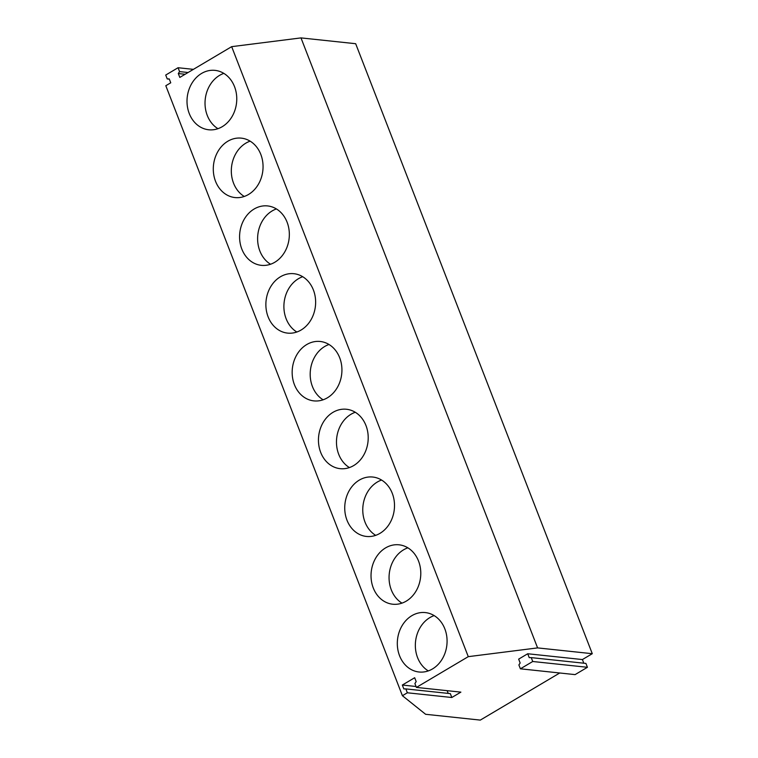 <?xml version="1.0" encoding="UTF-8"?>
<svg xmlns="http://www.w3.org/2000/svg" width="758" height="758" viewBox="0 0 758 758"><rect width="100%" height="100%" fill="white"/><g stroke="black" fill="none" stroke-linecap="round" stroke-linejoin="round"><path stroke-width="1.14" d="M520.159 662.994L518.661 659.128L527.72 653.756L529.217 657.631L531.244 657.622L532.741 661.497L520.395 668.812L518.889 664.946L520.159 662.994M531.244 657.622L585.925 663.421L587.422 667.296L575.076 674.62L520.395 668.812M587.422 667.296L532.741 661.497M527.72 653.756L582.4 659.555L583.812 663.203M169.337 79.145L167.224 78.927L169.242 78.917L170.749 82.793L165.812 85.72L402.413 695.711L425.626 714.292L480.307 720.1L559.745 672.99M193.404 69.357L178.073 67.727L165.718 75.051L167.224 78.927M185.113 74.265L178.301 73.545L179.57 71.603L178.073 67.727M582.4 659.555L592.282 653.699L355.673 43.708L300.992 37.9L231.673 46.655L179.807 77.42L178.301 73.545M188.088 72.503L179.57 71.603M300.992 37.9L537.593 647.9L468.273 656.655L416.407 687.411L414.901 683.545L416.18 681.594L414.673 677.728L402.327 685.043L403.825 688.918L405.852 688.908L407.349 692.784L402.413 695.711M231.673 46.655L468.273 656.655M592.282 653.699L537.593 647.9M405.852 688.908L450.318 693.627L451.815 697.502L460.873 692.13L416.407 687.411M451.815 697.502L407.349 692.784M447.144 690.68L448.205 693.409M416.057 686.502L402.327 685.043M223.837 73.384A29.875 24.825 -83.9 0 0 219.583 75.364A29.875 24.825 -83.9 0 0 205.039 102.065A29.875 24.825 -83.9 0 0 217.963 128.689M222.217 126.7A29.875 24.825 -83.9 0 0 236.487 94.456A29.875 24.825 -83.9 0 0 215.035 70.371A29.875 24.825 -83.9 0 0 201.562 73.45A29.875 24.825 -83.9 0 0 187.283 105.694A29.875 24.825 -83.9 0 0 208.734 129.779A29.875 24.825 -83.9 0 0 222.217 126.7M250.121 141.159A29.875 24.825 -83.9 0 0 245.876 143.139A29.875 24.825 -83.9 0 0 231.332 169.849A29.875 24.825 -83.9 0 0 244.256 196.464M248.501 194.484A29.875 24.825 -83.9 0 0 262.78 162.24A29.875 24.825 -83.9 0 0 241.328 138.145A29.875 24.825 -83.9 0 0 227.845 141.225A29.875 24.825 -83.9 0 0 213.567 173.468A29.875 24.825 -83.9 0 0 235.018 197.563A29.875 24.825 -83.9 0 0 248.501 194.484M276.414 208.933A29.875 24.825 -83.9 0 0 272.16 210.923A29.875 24.825 -83.9 0 0 257.625 237.624A29.875 24.825 -83.9 0 0 270.54 264.239M274.794 262.259A29.875 24.825 -83.9 0 0 289.063 230.015A29.875 24.825 -83.9 0 0 267.612 205.93A29.875 24.825 -83.9 0 0 254.138 209.009A29.875 24.825 -83.9 0 0 239.86 241.252A29.875 24.825 -83.9 0 0 261.311 265.338A29.875 24.825 -83.9 0 0 274.794 262.259M302.698 276.708A29.875 24.825 -83.9 0 0 298.453 278.698A29.875 24.825 -83.9 0 0 283.909 305.398A29.875 24.825 -83.9 0 0 296.833 332.023M301.078 330.033A29.875 24.825 -83.9 0 0 315.356 297.79A29.875 24.825 -83.9 0 0 293.905 273.704A29.875 24.825 -83.9 0 0 280.422 276.784A29.875 24.825 -83.9 0 0 266.153 309.027A29.875 24.825 -83.9 0 0 287.595 333.113A29.875 24.825 -83.9 0 0 301.078 330.033M328.991 344.492A29.875 24.825 -83.9 0 0 324.737 346.472A29.875 24.825 -83.9 0 0 310.202 373.182A29.875 24.825 -83.9 0 0 323.116 399.798M327.371 397.817A29.875 24.825 -83.9 0 0 341.65 365.564A29.875 24.825 -83.9 0 0 320.198 341.479A29.875 24.825 -83.9 0 0 306.715 344.558A29.875 24.825 -83.9 0 0 292.436 376.802A29.875 24.825 -83.9 0 0 313.888 400.887A29.875 24.825 -83.9 0 0 327.371 397.817M355.284 412.267A29.875 24.825 -83.9 0 0 351.03 414.247A29.875 24.825 -83.9 0 0 336.486 440.957A29.875 24.825 -83.9 0 0 349.41 467.572M353.654 465.592A29.875 24.825 -83.9 0 0 367.933 433.349A29.875 24.825 -83.9 0 0 346.482 409.263A29.875 24.825 -83.9 0 0 332.999 412.333A29.875 24.825 -83.9 0 0 318.73 444.586A29.875 24.825 -83.9 0 0 340.181 468.671A29.875 24.825 -83.9 0 0 353.654 465.592M381.568 480.041A29.875 24.825 -83.9 0 0 377.323 482.031A29.875 24.825 -83.9 0 0 362.779 508.732A29.875 24.825 -83.9 0 0 375.693 535.356M379.947 533.367A29.875 24.825 -83.9 0 0 394.226 501.123A29.875 24.825 -83.9 0 0 372.775 477.038A29.875 24.825 -83.9 0 0 359.292 480.117A29.875 24.825 -83.9 0 0 345.013 512.361A29.875 24.825 -83.9 0 0 366.465 536.446A29.875 24.825 -83.9 0 0 379.947 533.367M407.861 547.826A29.875 24.825 -83.9 0 0 403.607 549.806A29.875 24.825 -83.9 0 0 389.072 576.506A29.875 24.825 -83.9 0 0 401.986 603.131M406.241 601.141A29.875 24.825 -83.9 0 0 420.51 568.898A29.875 24.825 -83.9 0 0 399.059 544.812A29.875 24.825 -83.9 0 0 385.585 547.892A29.875 24.825 -83.9 0 0 371.306 580.135A29.875 24.825 -83.9 0 0 392.758 604.221A29.875 24.825 -83.9 0 0 406.241 601.141M432.524 668.926A29.875 24.825 -83.9 0 0 446.803 636.682A29.875 24.825 -83.9 0 0 425.352 612.587A29.875 24.825 -83.9 0 0 411.869 615.667A29.875 24.825 -83.9 0 0 397.59 647.91A29.875 24.825 -83.9 0 0 419.041 672.005A29.875 24.825 -83.9 0 0 432.524 668.926M434.144 615.6A29.875 24.825 -83.9 0 0 429.9 617.58A29.875 24.825 -83.9 0 0 415.356 644.291A29.875 24.825 -83.9 0 0 428.279 670.906"/></g></svg>
